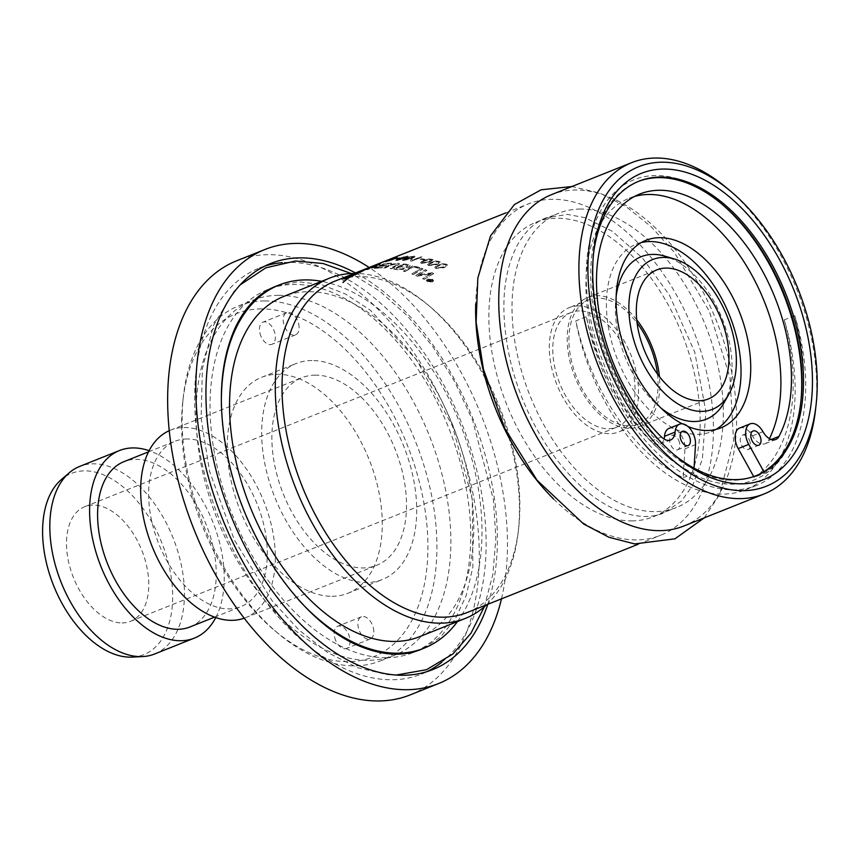 <?xml version="1.0" encoding="UTF-8"?>
<svg xmlns="http://www.w3.org/2000/svg" width="859" height="859" viewBox="0 0 859 859"><rect width="100%" height="100%" fill="white"/><g stroke="black" fill="none" stroke-linecap="round" stroke-linejoin="round"><path stroke-width="0.64" stroke-dasharray="4.29 3.22" d="M311.935 360.533A116.276 69.332 68.2 0 0 296.076 363.55A116.276 69.332 68.2 0 0 270.274 484.659A116.276 69.332 68.2 0 0 366.46 582.542A116.276 69.332 68.2 0 0 382.319 579.524A116.276 69.332 68.2 0 0 408.122 458.416A116.276 69.332 68.2 0 0 311.935 360.533M315.521 375.136A100.986 60.216 68.2 0 0 301.745 377.756A100.986 60.216 68.2 0 0 279.336 482.941A100.986 60.216 68.2 0 0 362.885 567.949A100.986 60.216 68.2 0 0 376.65 565.329A100.986 60.216 68.2 0 0 399.059 460.145A100.986 60.216 68.2 0 0 315.521 375.136M683.828 526.019A178.404 106.376 68.2 0 0 723.418 340.207A178.404 106.376 68.2 0 0 575.841 190.032A178.404 106.376 68.2 0 0 551.51 194.66M580.501 209.038A158.486 94.511 68.2 0 0 558.898 213.161A158.486 94.511 68.2 0 0 523.722 378.228A158.486 94.511 68.2 0 0 654.826 511.642A158.486 94.511 68.2 0 0 676.441 507.529A158.486 94.511 68.2 0 0 711.617 342.462A158.486 94.511 68.2 0 0 580.501 209.038M631.676 520.887A158.486 94.511 68.2 0 0 653.291 516.774A158.486 94.511 68.2 0 0 688.456 351.707A158.486 94.511 68.2 0 0 557.351 218.283A158.486 94.511 68.2 0 0 535.737 222.406A158.486 94.511 68.2 0 0 500.572 387.473A158.486 94.511 68.2 0 0 631.676 520.887M436.372 267.009L439.293 265.367L445.402 264.443L445.961 265.216L445.402 264.626C446.83 265.012 446.025 265.85 442.997 267.149L436.887 268.019L436.383 267.192L439.303 265.549L445.402 264.443C446.82 264.83 446.014 265.667 442.997 266.966L436.877 267.836L436.372 267.009L436.887 268.019L436.372 267.009M486.57 604.79A183.182 109.233 68.2 0 0 518.213 532.108A183.182 109.233 68.2 0 0 427.256 304.322A183.182 109.233 68.2 0 0 354.434 273.43A183.182 109.233 68.2 0 0 354.252 273.43M467.113 612.564A178.404 106.376 68.2 0 0 518.632 528.5A178.404 106.376 68.2 0 0 430.037 306.652A178.404 106.376 68.2 0 0 359.116 276.577A178.404 106.376 68.2 0 0 334.795 281.204M419.6 636.68A183.182 109.233 68.2 0 0 460.252 445.896A183.182 109.233 68.2 0 0 308.714 291.695A183.182 109.233 68.2 0 0 283.738 296.441M221.407 406.339A195.519 116.588 68.2 0 0 298.771 600.011M457.46 621.562A195.519 116.588 68.2 0 0 459.941 423.326A195.519 116.588 68.2 0 0 321.599 281.322M386.239 657.726A195.519 116.588 68.2 0 0 412.9 652.647A195.519 116.588 68.2 0 0 456.29 448.999A195.519 116.588 68.2 0 0 294.54 284.415A195.519 116.588 68.2 0 0 267.879 289.483A195.519 116.588 68.2 0 0 224.489 493.13A195.519 116.588 68.2 0 0 386.239 657.726M487.805 604.296A218.615 130.364 68.2 0 0 355.486 272.937M265.044 266.011A218.615 130.364 68.2 0 0 259.311 268.04A218.615 130.364 68.2 0 0 210.799 495.74A218.615 130.364 68.2 0 0 391.65 679.77A218.615 130.364 68.2 0 0 421.458 674.1A218.615 130.364 68.2 0 0 427.009 671.62M441.827 662.16A218.615 130.364 68.2 0 0 463.463 427.868A218.615 130.364 68.2 0 0 289.129 262.36A218.615 130.364 68.2 0 0 282.3 262.661M501.473 598.841A233.755 139.383 68.2 0 0 369.155 267.482M410.151 694.91A233.755 139.383 68.2 0 0 462.024 451.447A233.755 139.383 68.2 0 0 268.652 254.672A233.755 139.383 68.2 0 0 236.783 260.739M278.649 295.346A191.138 113.979 68.2 0 0 252.578 300.317A191.138 113.979 68.2 0 0 210.165 499.39A191.138 113.979 68.2 0 0 368.286 660.303A191.138 113.979 68.2 0 0 394.345 655.331A191.138 113.979 68.2 0 0 436.769 456.258A191.138 113.979 68.2 0 0 278.649 295.346M332.025 596.296A116.276 69.332 68.2 0 0 347.884 593.279A116.276 69.332 68.2 0 0 373.686 472.171A116.276 69.332 68.2 0 0 277.5 374.288A116.276 69.332 68.2 0 0 261.641 377.305A116.276 69.332 68.2 0 0 235.838 498.413A116.276 69.332 68.2 0 0 332.025 596.296M715.869 429.457A100.986 60.216 -111.8 0 1 711.166 431.744A100.986 60.216 -111.8 0 1 697.401 434.364A100.986 60.216 -111.8 0 1 613.863 349.355A100.986 60.216 -111.8 0 1 636.272 244.171A100.986 60.216 -111.8 0 1 641.254 242.592M682.132 423.788A100.986 60.216 68.2 0 0 687.952 426.504M616.171 296.366A87.532 52.195 68.2 0 0 660.657 407.757M723.826 403.086A87.532 52.195 68.2 0 0 722.194 318.603A87.532 52.195 68.2 0 0 665.188 256.229M750.143 442.299A7.688 4.585 68.2 0 0 742.498 435.18A7.688 4.585 68.2 0 0 741.092 444.017A7.688 4.585 68.2 0 0 748.2 449.461A7.688 4.585 68.2 0 0 750.143 442.299M800.749 402.635A161.675 96.401 -111.8 0 1 800.609 403.837A161.675 96.401 -111.8 0 1 786.404 450.395A167.194 99.698 68.2 0 0 794.8 315.65A167.645 99.966 -111.8 0 1 756.135 485.571A167.645 99.966 -111.8 0 1 586.396 316.681A167.194 99.698 68.2 0 0 660.882 451.007A161.675 96.401 -111.8 0 1 586.246 279.486A161.675 96.401 -111.8 0 1 656.051 175.537A161.675 96.401 -111.8 0 1 720.325 202.799A161.675 96.401 -111.8 0 1 721.259 203.583M794.8 315.65L784.246 319.87A167.645 99.966 -111.8 0 1 745.58 489.78A167.645 99.966 -111.8 0 1 575.831 320.89L586.396 316.681M815.502 409.947A178.404 106.376 68.2 0 0 726.918 188.11M673.821 454.432A158.486 94.511 -111.8 0 1 671.985 452.908A158.486 94.511 -111.8 0 1 593.279 255.821A158.486 94.511 -111.8 0 1 593.569 253.459M264.69 300.918A191.138 113.979 -111.8 0 1 422.811 461.831A191.138 113.979 -111.8 0 1 380.397 660.904A191.138 113.979 -111.8 0 1 354.337 665.865A191.138 113.979 -111.8 0 1 278.337 633.641A191.138 113.979 -111.8 0 1 183.429 395.945A191.138 113.979 -111.8 0 1 238.63 305.879A191.138 113.979 -111.8 0 1 264.69 300.918M261.437 308.896A184.771 110.177 68.2 0 0 182.881 400.756A184.771 110.177 68.2 0 0 274.633 630.527A184.771 110.177 68.2 0 0 427.718 537.444A184.771 110.177 68.2 0 0 261.437 308.896M259.955 333.271A11.951 7.119 68.2 0 0 271.841 344.33A11.951 7.119 68.2 0 0 274.869 333.195A11.951 7.119 68.2 0 0 262.983 322.136A11.951 7.119 68.2 0 0 259.955 333.271M334.656 637.389A11.951 7.119 68.2 0 0 346.542 648.448A11.951 7.119 68.2 0 0 349.57 637.314A11.951 7.119 68.2 0 0 337.684 626.265A11.951 7.119 68.2 0 0 334.656 637.389M784.246 319.87A167.194 99.698 -111.8 0 1 754.105 477.357L764.66 473.137A167.194 99.698 -111.8 0 0 786.404 450.395A161.675 96.401 -111.8 0 1 660.882 451.007A167.194 99.698 -111.8 0 0 693.728 473.492L694.061 468.166M638.312 181.453A158.486 94.511 68.2 0 0 637.561 181.743A158.486 94.511 68.2 0 0 602.395 346.811A158.486 94.511 68.2 0 0 733.5 480.224A158.486 94.511 68.2 0 0 755.115 476.111A158.486 94.511 68.2 0 0 755.856 475.811M373.311 627.832A11.951 7.119 -111.8 0 1 370.293 638.967A11.951 7.119 -111.8 0 1 358.407 627.908A11.951 7.119 -111.8 0 1 361.435 616.773A11.951 7.119 -111.8 0 1 373.311 627.832M298.621 323.714A11.951 7.119 -111.8 0 1 295.593 334.838A11.951 7.119 -111.8 0 1 283.706 323.779A11.951 7.119 -111.8 0 1 286.734 312.655A11.951 7.119 -111.8 0 1 298.621 323.714M579.449 310.904A61.719 36.808 68.2 0 0 571.031 312.504A61.719 36.808 68.2 0 0 557.33 376.79A61.719 36.808 68.2 0 0 608.387 428.748A61.719 36.808 68.2 0 0 616.805 427.148A61.719 36.808 68.2 0 0 630.506 362.863A61.719 36.808 68.2 0 0 579.449 310.904M122.107 622.936A61.719 36.808 68.2 0 0 130.525 621.325A61.719 36.808 68.2 0 0 144.226 557.04A61.719 36.808 68.2 0 0 93.169 505.081A61.719 36.808 68.2 0 0 84.751 506.692A61.719 36.808 68.2 0 0 71.05 570.977A61.719 36.808 68.2 0 0 122.107 622.936M244.16 618.201A100.986 60.216 68.2 0 0 245.427 617.728A100.986 60.216 68.2 0 0 267.847 512.544A100.986 60.216 68.2 0 0 184.298 427.535A100.986 60.216 68.2 0 0 170.533 430.155A100.986 60.216 68.2 0 0 169.277 430.681M187.112 438.97A89.003 53.075 68.2 0 0 174.978 441.29A89.003 53.075 68.2 0 0 155.221 533.987A89.003 53.075 68.2 0 0 228.848 608.902A89.003 53.075 68.2 0 0 240.982 606.594A89.003 53.075 68.2 0 0 260.739 513.897A89.003 53.075 68.2 0 0 187.112 438.97M189.925 626.984A89.003 53.075 68.2 0 0 209.671 534.287A89.003 53.075 68.2 0 0 136.055 459.361A89.003 53.075 68.2 0 0 123.911 461.68M215.77 617.578A100.986 60.216 68.2 0 0 212.839 521.993A100.986 60.216 68.2 0 0 149.133 450.696M154.588 654A100.986 60.216 68.2 0 0 176.997 548.815A100.986 60.216 68.2 0 0 93.459 463.806A100.986 60.216 68.2 0 0 79.683 466.426M132.34 657.103A97.572 58.187 68.2 0 0 168.16 562.301A97.572 58.187 68.2 0 0 84.762 470.861A97.572 58.187 68.2 0 0 61.419 479.505M636.734 319.806A69.493 41.436 68.2 0 0 597.22 295.668A69.493 41.436 68.2 0 0 587.739 297.472A69.493 41.436 68.2 0 0 572.319 369.842A69.493 41.436 68.2 0 0 629.808 428.34A69.493 41.436 68.2 0 0 639.279 426.536A69.493 41.436 68.2 0 0 659.411 376.596M578.236 305.965A66.895 39.89 68.2 0 0 569.109 307.694A66.895 39.89 68.2 0 0 554.259 377.38A66.895 39.89 68.2 0 0 609.6 433.688A66.895 39.89 68.2 0 0 618.727 431.959A66.895 39.89 68.2 0 0 633.577 362.273A66.895 39.89 68.2 0 0 578.236 305.965M657.479 374.052A66.895 39.89 -111.8 0 1 638.323 424.131A66.895 39.89 -111.8 0 1 629.196 425.871A66.895 39.89 -111.8 0 1 573.855 369.553A66.895 39.89 -111.8 0 1 588.705 299.877A66.895 39.89 -111.8 0 1 597.821 298.137A66.895 39.89 -111.8 0 1 637.088 322.973M754.105 477.357L753.687 476.595M739.642 428.04A15.376 9.17 -111.8 0 1 752.409 435.878A15.376 9.17 68.2 0 0 765.165 443.716A15.376 9.17 68.2 0 0 768.397 440.635A146.255 87.21 68.2 0 0 769.417 438.648M634.565 196.443A146.255 87.21 68.2 0 0 629.175 198.268A146.255 87.21 68.2 0 0 586.697 302.089A146.255 87.21 68.2 0 0 650.897 441.215A15.376 9.17 68.2 0 0 660.023 444.232A15.376 9.17 68.2 0 0 664.071 439.046M669.021 428.394A15.376 9.17 -111.8 0 1 679.909 433.387A15.376 9.17 -111.8 0 1 684.934 448.86L683.173 477.711A167.194 99.698 -111.8 0 1 575.831 320.89M679.523 442.643A7.688 4.585 68.2 0 0 671.878 435.534A7.688 4.585 68.2 0 0 670.471 444.371A7.688 4.585 68.2 0 0 677.579 449.805A7.688 4.585 68.2 0 0 679.523 442.643M764.66 473.137L763.866 471.709M683.173 477.711L693.728 473.492M553.647 499.058A178.404 106.376 68.2 0 0 636.347 539.903A178.404 106.376 68.2 0 0 660.668 535.264A178.404 106.376 68.2 0 0 700.257 349.463A178.404 106.376 68.2 0 0 552.681 199.277A178.404 106.376 68.2 0 0 528.349 203.916A178.404 106.376 68.2 0 0 475.703 303.893M429.189 264.293L432.109 262.693L438.208 261.63L438.766 262.296L438.219 261.812C439.636 262.092 438.831 262.886 435.803 264.175L429.704 265.206L429.21 264.475L432.131 262.875L438.208 261.63C439.625 261.909 438.82 262.704 435.792 263.992L429.693 265.012L429.189 264.293L429.704 265.206L429.189 264.293M422.059 262.188L424.99 260.642L431.089 259.601C432.496 259.794 431.68 260.524 428.662 261.802L422.574 262.994L422.08 262.371L425.012 260.825L431.068 259.407C432.474 259.601 431.669 260.341 428.641 261.619L422.542 262.8L422.059 262.188L422.574 262.994L422.059 262.188M403.955 259.611L412.964 256.744C414.328 256.68 413.49 257.27 410.462 258.538L403.998 259.794L412.921 256.551C414.285 256.487 413.447 257.088 410.419 258.344L403.955 259.611L404.439 260.137L403.955 259.611M397.234 259.74L406.21 256.766C407.553 256.605 406.704 257.152 403.676 258.398L397.287 259.933L406.167 256.573C407.499 256.411 406.661 256.959 403.623 258.205L397.234 259.74M367.126 269.082A4259.695 2815.705 74.5 0 1 374.803 265.785A178.404 106.376 -111.8 0 1 376.274 265.42L378.1 265.367L375.072 266.827L368.779 268.717A178.404 106.376 68.2 0 0 367.126 269.082L367.19 269.264A4264.055 2819.302 74.5 0 1 374.868 265.968A178.2 106.258 -111.8 0 1 376.339 265.614L378.164 265.549L375.125 267.02L368.844 268.91A178.2 106.258 68.2 0 0 367.19 269.264M396.257 268.566L399.295 266.956A178.404 106.376 -111.8 0 1 401.507 267.364L403.225 268.094L402.28 268.846L398.565 269.007A178.404 106.376 68.2 0 0 396.257 268.566L399.328 267.149A178.2 106.258 -111.8 0 1 401.54 267.546L403.172 268.126L402.882 268.76L398.597 269.189A178.2 106.258 68.2 0 0 396.289 268.749M400.401 266.376L403.773 264.626A178.404 106.376 -111.8 0 1 406.2 265.044L408.111 265.721L407.467 265.517L407.155 266.87L403.182 267.063A178.2 106.258 68.2 0 0 400.434 266.569L403.805 264.808A178.2 106.258 -111.8 0 1 406.232 265.227L407.445 265.324L407.134 266.687L403.15 266.881A178.404 106.376 68.2 0 0 400.401 266.376L400.434 266.569M428.33 280.464L429.199 280.12A178.404 106.376 -111.8 0 1 429.704 280.399L429.897 280.925L428.802 280.732A178.404 106.376 68.2 0 0 428.33 280.464L429.189 280.292A178.2 106.258 -111.8 0 1 429.693 280.571L429.887 281.097L428.791 280.904A178.2 106.258 68.2 0 0 428.319 280.646M429.704 280.399L429.887 281.097L429.704 280.399M386.84 261.254L396.171 257.883L386.84 261.254M431.97 281.548L427.739 281.301L426.977 280.324L427.975 279.325L432.206 279.529L432.968 280.528L431.959 281.72L427.739 281.484L426.966 280.506L427.975 279.497L432.195 279.701L432.968 280.71L431.959 281.72M430.821 279.476A178.404 106.376 68.2 0 0 430.402 279.25L427.524 280.399A178.404 106.376 -111.8 0 1 428.405 280.882L432.56 280.453A178.404 106.376 68.2 0 0 432.056 280.163L429.833 280.098A178.404 106.376 68.2 0 0 429.597 279.959L427.524 280.399M427.514 280.571L430.284 281.365L430.735 280.506M443.265 263.573L437.263 265.248L434.761 267.31L435.846 268.266L445.016 267.149L447.485 264.862L443.265 263.573L438.133 265.066L434.772 267.45L435.846 268.448L444.167 267.686L447.528 265.259L446.455 264.207L443.276 263.756M436.093 260.921L430.091 262.671L427.578 264.615L428.652 265.442L437.811 264.078L440.248 261.845L436.093 260.921L430.971 262.5L427.599 264.797L428.662 265.624L436.973 264.615L440.334 262.263L439.271 261.394L436.104 261.104M428.963 258.892L422.424 260.964L420.502 262.704L421.511 263.23L430.842 261.523L433.097 259.515L428.963 258.892L423.863 260.545L420.481 262.747L421.533 263.412L429.822 262.145L433.183 259.89L428.995 259.074M411.472 261.136L421.898 256.97A178.404 106.376 68.2 0 0 420.803 256.82L412.674 260.062L412.019 259.193L410.785 259.686L410.763 261.039A178.404 106.376 -111.8 0 1 411.472 261.136L421.941 257.163L420.803 256.82M420.835 257.013L412.707 260.256L412.019 259.193L410.785 259.686L410.795 261.222L411.504 261.329M410.903 256.497L405.813 258.183C402.259 259.579 401.443 260.309 403.354 260.363L411.536 258.419C415.058 257.002 415.874 256.24 413.963 256.132L405.856 258.376C402.313 259.772 401.497 260.502 403.397 260.556L411.579 258.613C415.101 257.195 415.906 256.433 414.006 256.326L410.946 256.691M402.377 260.094L403.397 260.556L402.377 260.094M414.951 256.444L413.963 256.132L414.951 256.444M404.192 256.712L399.124 258.473C395.58 259.869 394.732 260.513 396.6 260.395L404.718 258.183C408.24 256.766 409.077 256.089 407.209 256.154L399.177 258.656C395.634 260.062 394.786 260.696 396.654 260.578L404.772 258.376C408.293 256.959 409.12 256.283 407.263 256.347L404.245 256.895M395.655 260.266L396.654 260.578L395.655 260.266M408.154 256.315L407.209 256.154L408.154 256.315M387.731 260.148A178.404 106.376 -111.8 0 1 391.64 258.956L392.864 258.462A178.404 106.376 68.2 0 0 387.624 260.137L379.936 263.369L387.806 260.331A178.2 106.258 -111.8 0 1 391.704 259.139L392.864 258.462M392.928 258.645A178.2 106.258 68.2 0 0 387.699 260.32L380 263.552L387.806 260.331M383.318 262.038L384.284 261.447A178.404 106.376 68.2 0 0 383.726 261.662M426.783 270.274A178.404 106.376 68.2 0 0 425.409 269.715A4268.758 2387.354 -75.7 0 0 415.745 275.363A178.404 106.376 -111.8 0 1 417.249 276.007A1103.987 955.874 141.7 0 1 423.444 275.009L430.96 273.645L428.351 275.127A4310.151 2302.968 -72.1 0 0 422.671 278.552A178.404 106.376 -111.8 0 1 424.056 279.25A4329.135 2299.768 108.4 0 1 433.731 273.398A178.404 106.376 68.2 0 0 432.313 272.711A1192.034 1022.629 -39.4 0 0 422.875 274.279L418.312 275.138L420.889 273.72A4321.801 2407.466 104.8 0 1 426.783 270.274L425.42 269.898A4273.128 2390.49 -75.7 0 0 415.756 275.546L415.745 275.363M419.954 267.729A178.404 106.376 68.2 0 0 413.158 265.732A4268.758 2545.26 -82.1 0 0 403.462 271.057A178.404 106.376 -111.8 0 1 404.857 271.455A4264.806 2524.698 98.7 0 1 413.447 266.709A178.404 106.376 -111.8 0 1 418.859 268.352L419.976 267.911A178.2 106.258 68.2 0 0 413.179 265.925A4273.128 2548.567 -82.1 0 0 403.483 271.24L403.462 271.057M388.934 265.302A4297.921 2751.023 -93.4 0 0 383.597 267.911A178.404 106.376 -111.8 0 1 384.939 267.965A4284.638 2731.867 87.4 0 1 390.952 265.002L396.504 263.713L397.61 264.121L395.462 265.656A4257.021 2668.977 -89.5 0 0 390.104 268.395A178.404 106.376 -111.8 0 1 391.479 268.566A4258.986 2658.38 91.3 0 1 397.191 265.624L399.489 263.799L397.878 263.198L390.802 264.432L388.977 265.485A4302.323 2754.545 -93.4 0 0 383.64 268.105A178.2 106.258 -111.8 0 1 384.982 268.158L384.939 267.965M362.938 269.973L366.267 268.749L361.671 270.692A178.2 106.258 68.2 0 0 358.708 272.024M378.046 264.787A178.404 106.376 68.2 0 0 374.707 265.635A4268.758 2825.498 -106.4 0 0 364.764 269.866A178.404 106.376 -111.8 0 1 367.577 269.232L376.435 266.601C380.032 265.055 381.02 264.357 379.399 264.529L378.11 264.98A178.2 106.258 68.2 0 0 374.771 265.828A4273.128 2829.106 -106.4 0 0 364.828 270.048L364.764 269.866M364.828 270.048A178.2 106.258 -111.8 0 1 367.641 269.415L376.5 266.795C380.097 265.238 381.085 264.551 379.463 264.722L378.11 264.98M391.65 263.155A178.404 106.376 68.2 0 0 384.177 263.702A4268.758 2790.451 -99.8 0 0 374.32 268.212A178.404 106.376 -111.8 0 1 381.46 267.879L382.577 267.342A178.404 106.376 68.2 0 0 376.736 267.578L379.796 266.161A178.404 106.376 -111.8 0 1 385.508 265.861L386.625 265.324A178.404 106.376 68.2 0 0 380.924 265.635L384.349 264.067A178.404 106.376 -111.8 0 1 390.544 263.681L391.704 263.337A178.2 106.258 68.2 0 0 384.231 263.896A4273.128 2794.016 -99.8 0 0 374.374 268.405L374.32 268.212M408.605 264.701A178.404 106.376 68.2 0 0 403.505 263.853A4268.758 2647.846 -87.6 0 0 393.776 268.91A178.404 106.376 -111.8 0 1 397.073 269.511L403.494 269.189L404.417 267.6L408.551 267.02L410.13 265.592L408.637 264.894A178.2 106.258 68.2 0 0 403.537 264.035A4273.128 2651.261 -87.6 0 0 393.809 269.103L393.776 268.91M393.809 269.103A178.2 106.258 -111.8 0 1 397.105 269.705L403.515 269.382L404.449 267.783L404.847 268.266L404.417 267.6L408.573 267.213L410.151 265.785L408.637 264.894M422.939 268.77A178.404 106.376 68.2 0 0 421.533 268.266A4268.758 2440.537 -77.7 0 0 411.869 273.817A178.404 106.376 -111.8 0 1 413.276 274.354A4268.758 2421.553 103.1 0 1 422.939 268.77L422.95 268.964A178.2 106.258 68.2 0 0 421.544 268.448A4273.128 2443.737 -77.7 0 0 411.88 274L411.869 273.817M427.589 279.111L426.375 280.313L427.299 281.484L432.367 281.773L433.57 280.56L432.646 279.347L427.589 279.111L426.375 280.496L427.288 281.655L432.356 281.945L433.559 280.732L432.646 279.519L427.578 279.293M393.841 258.344L386.163 261.727L394.163 259.107C397.685 257.689 398.555 257.152 396.761 257.496L388.869 260.417C385.326 261.812 384.445 262.317 386.228 261.92L394.217 259.3C397.738 257.872 398.608 257.335 396.826 257.689L393.905 258.527M385.283 261.834L386.228 261.92L385.283 261.834M397.642 257.432L396.761 257.496L397.642 257.432M400.262 257.754A178.404 106.376 68.2 0 0 397.083 258.162L395.806 258.677A178.404 106.376 -111.8 0 1 398.984 258.269L400.315 257.947A178.2 106.258 68.2 0 0 397.137 258.344L395.806 258.677M424.915 259.354A178.404 106.376 68.2 0 0 421.49 258.666L420.201 259.171A178.404 106.376 -111.8 0 1 423.637 259.869L424.947 259.536A178.2 106.258 68.2 0 0 421.522 258.849L420.201 259.171M420.234 259.364A178.2 106.258 -111.8 0 1 423.659 260.052L423.637 259.869M423.659 260.052L424.947 259.536M395.859 258.86A178.2 106.258 -111.8 0 1 399.038 258.452L398.984 258.269M399.038 258.452L400.315 257.947M376.79 265.324A178.2 106.258 -111.8 0 1 379.678 263.767L380.827 263.09M380.902 263.273A178.2 106.258 68.2 0 0 376.092 265.979L376.006 265.796M376.092 265.979L375.222 266.086M375.308 266.269L369.789 268.062M369.112 268.083L369.864 268.244L368.747 268.663M368.833 268.846C366.997 269.522 366.782 269.468 368.167 268.663L373.644 266.183M430.284 281.365L430.359 280.625L430.284 281.365M430.724 280.689L432.56 280.453M432.045 280.335L430.273 280.238M430.262 280.421L429.597 279.959M429.586 280.141L430.81 279.647M411.88 274A178.2 106.258 -111.8 0 1 413.286 274.536L413.276 274.354M413.286 274.536A4273.128 2424.732 103.1 0 1 422.95 268.964M374.374 268.405A178.2 106.258 -111.8 0 1 381.503 268.062L381.46 267.879M381.503 268.062L382.577 267.342M382.62 267.525A178.2 106.258 68.2 0 0 376.79 267.772L376.736 267.578M376.79 267.772L379.796 266.161M379.85 266.344A178.2 106.258 -111.8 0 1 385.562 266.054L385.508 265.861M385.562 266.054L386.625 265.324M386.668 265.517A178.2 106.258 68.2 0 0 380.977 265.828L380.924 265.635M380.977 265.828L384.349 264.067M384.402 264.25A178.2 106.258 -111.8 0 1 390.587 263.874L390.544 263.681M390.587 263.874L391.704 263.337M351.707 276.029A178.2 106.258 -111.8 0 1 356.893 272.969L362.53 270.972M362.584 270.81L360.329 272.228M355.937 274.386A178.2 106.258 68.2 0 0 354.907 275.073L362.004 271.519A178.2 106.258 -111.8 0 1 363.776 270.478L364.141 270.027M358.965 271.949L358.718 272.045A178.2 106.258 -111.8 0 1 361.854 270.628L366.342 268.942L360.866 270.8M358.525 272.12A178.2 106.258 68.2 0 0 358.45 272.153L356.614 272.894M356.549 272.915L346.263 277.468A178.2 106.258 68.2 0 0 345.554 277.876M344.502 278.509C342.945 279.615 344.684 279.207 349.72 277.296A178.2 106.258 68.2 0 0 343.02 282.622L343.213 282.579A178.2 106.258 -111.8 0 1 349.978 277.189L355.078 274.805L353.274 275.191M351.675 275.975A178.2 106.258 -111.8 0 1 356.625 273.076L345.586 277.682M384.982 268.158A4289.03 2735.367 87.4 0 1 390.995 265.195L390.952 265.002M390.995 265.195L396.547 263.906L397.653 264.314L395.505 265.85A4261.381 2672.413 -89.5 0 0 390.136 268.588L390.104 268.395M390.136 268.588A178.2 106.258 -111.8 0 1 391.511 268.76L391.479 268.566M391.511 268.76A4263.346 2661.805 91.3 0 1 397.223 265.818L399.521 263.981L397.921 263.38L388.977 265.485M403.483 271.24A178.2 106.258 -111.8 0 1 404.879 271.648L404.857 271.455M404.879 271.648A4269.166 2527.983 98.7 0 1 413.469 266.891L413.447 266.709M413.469 266.891A178.2 106.258 -111.8 0 1 418.87 268.534L418.859 268.352M418.87 268.534L419.976 267.911M415.756 275.546A178.2 106.258 -111.8 0 1 417.259 276.19L417.249 276.007M417.259 276.19A1104.824 956.475 141.7 0 1 423.455 275.191L428.147 274.225M428.147 274.408L430.96 273.645M430.96 273.828L428.351 275.309A4314.574 2306.028 -72.1 0 0 422.671 278.724L422.671 278.552M422.671 278.724L424.056 279.25M424.056 279.422A4333.569 2302.818 108.4 0 1 433.731 273.581L433.731 273.398M433.731 273.581A178.2 106.258 68.2 0 0 432.313 272.894L432.313 272.711M432.313 272.894A1192.968 1023.294 -39.4 0 0 422.886 274.45L418.312 275.138M418.312 275.32L420.899 273.903A4326.225 2410.633 104.8 0 1 426.794 270.456M383.554 261.941L382.384 262.414A178.2 106.258 68.2 0 0 379.098 263.928L374.642 265.517L382.298 262.253M378.83 263.96A178.2 106.258 -111.8 0 1 381.203 262.897L376.51 264.776A548.751 175.419 67 0 1 378.83 263.96L378.776 263.842M381.031 263.133L381.568 262.811L381.031 263.133M412.707 260.256L412.052 259.375L412.707 260.256M410.817 259.869L410.795 261.222L410.817 259.869M752.409 435.878L762.964 431.669M768.397 440.635L771.253 439.497M684.934 448.86L695.5 444.651M650.897 441.215L661.462 436.995M277.736 285.553L298.363 281.763L321.223 284.522L345.565 294.046L370.336 310.206L416.712 359.964L452.553 426.279L472.246 499.047L472.901 567.058L466.072 595.835L454.991 619.511L440.313 637.249L422.746 648.717M240.337 284.758L234.002 291.351L213.483 325.4L202.402 368.618L201.113 418.226L209.521 471.076L234.378 540.053L272.163 600.795L298.889 629.926L327.687 652.55L357.537 667.711L387.409 674.659L396.182 675.045M484.293 606.83L492.851 574.478L495.879 538.368L493.399 499.68L472.6 420.223L454.647 381.6L432.603 346.317L407.306 315.736L379.657 291.061L351.202 273.516M653.291 516.774L676.441 507.529M535.737 222.406L558.898 213.161M430.037 306.652L427.256 304.322M518.632 528.5L518.213 532.108M412.9 652.647L418.634 650.36M267.879 289.483L273.613 287.196M421.458 674.1L432.743 669.591M259.311 268.04L270.596 263.53M347.884 593.279L382.319 579.524M261.641 377.305L296.076 363.55M711.166 431.744L720.862 427.879M636.272 244.171L645.957 240.305M756.135 485.571L745.58 489.78M671.985 452.908L675.689 456.022M593.279 255.821L593.827 251.011M380.397 660.904L394.345 655.331M238.63 305.879L252.578 300.317M274.633 630.527L278.337 633.641M182.881 400.756L183.429 395.945M639.053 181.152L637.561 181.743M756.596 475.521L755.115 476.111M722.183 204.356L720.325 202.799M800.889 401.432L800.609 403.837M361.435 616.773L337.684 626.265M370.293 638.967L346.542 648.448M286.734 312.655L262.983 322.136M295.593 334.838L271.841 344.33M130.525 621.325L616.805 427.148M84.751 506.692L571.031 312.504M214.557 617.149L240.982 606.594M148.553 451.834L174.978 441.29M245.427 617.728L376.65 565.329M170.533 430.155L301.745 377.756M639.279 426.536L708.396 398.941M587.739 297.472L656.856 269.876M588.705 299.877L569.109 307.694M638.323 424.131L618.727 431.959M765.165 443.716L775.72 439.497M660.023 444.232L670.578 440.012M629.175 198.268L639.73 194.048M677.579 449.805L688.134 445.596M671.878 435.534L682.433 431.315M748.2 449.461L758.755 445.241M742.498 435.18L753.053 430.971M638.119 544.273L660.668 535.264M505.801 212.914L528.349 203.916M546.066 217.853C534.588 222.309 524.999 231.458 517.301 245.277C501.946 274.859 499.766 313.954 510.751 362.584C518.75 394.56 531.785 423.798 549.857 450.288C573.254 483.263 598.014 504.136 624.16 512.887C639.268 517.612 652.518 517.633 663.91 512.963L681.595 500.904L692.676 485.55L702.415 458.899L705.873 411.504L694.77 352.222L669.429 295.099L642.672 258.258L612.521 231.404L585.119 217.692L567.402 214.417L546.066 217.853M704.187 517.891L719.606 494.634L733.554 440.935L729.989 377.541L709.266 311.162L674.251 252.256L651.219 226.722L626.222 206.74L600.065 193.146L571.869 186.532"/><path stroke-width="1.29" d="M730.622 191.224L726.918 188.11A178.404 106.376 68.2 0 0 655.997 158.024A178.404 106.376 68.2 0 0 631.666 162.652L551.51 194.66A178.404 106.376 68.2 0 0 511.921 380.473A178.404 106.376 68.2 0 0 659.497 530.647A178.404 106.376 68.2 0 0 683.828 526.019L763.984 494.011A178.404 106.376 68.2 0 0 815.502 409.947L816.05 405.137A172.025 102.575 -111.8 0 1 705.346 481.695A172.025 102.575 -111.8 0 1 590.026 299.555A172.025 102.575 -111.8 0 1 662.235 162.211A172.025 102.575 -111.8 0 1 730.622 191.224A172.025 102.575 -111.8 0 1 816.05 405.137M354.252 273.43A183.182 109.233 68.2 0 0 329.459 278.187A183.182 109.233 68.2 0 0 288.807 468.982A183.182 109.233 68.2 0 0 440.345 623.172A183.182 109.233 68.2 0 0 465.32 618.426A183.182 109.233 68.2 0 0 486.57 604.79M383.726 261.662A178.404 106.376 68.2 0 0 383.49 261.759A178.404 106.376 68.2 0 0 383.243 261.855L385.723 260.868A178.404 106.376 68.2 0 0 384.789 261.254L382.298 262.253A178.404 106.376 68.2 0 0 379.023 263.745L374.567 265.334A178.404 106.376 -111.8 0 1 375.34 265.012L382.072 262.328A178.404 106.376 -111.8 0 1 382.309 262.231L361.779 270.445A178.404 106.376 68.2 0 0 358.643 271.863L363.69 270.295A178.404 106.376 68.2 0 0 361.918 271.347L354.821 274.901A178.404 106.376 -111.8 0 1 356.549 273.753L362.509 270.929L356.807 272.786A178.404 106.376 68.2 0 0 351.61 275.846L352.362 275.546A178.404 106.376 -111.8 0 1 353.189 275.02L354.992 274.622L349.838 277.274A178.404 106.376 -111.8 0 1 350.644 276.705L349.892 277.006A178.404 106.376 68.2 0 0 343.117 282.407L342.924 282.45A178.404 106.376 -111.8 0 1 349.624 277.113C344.588 279.025 342.859 279.433 344.416 278.337A178.404 106.376 -111.8 0 1 346.188 277.296L358.375 271.97A178.404 106.376 -111.8 0 1 361.596 270.51L334.795 281.204A178.404 106.376 68.2 0 0 295.206 467.017A178.404 106.376 68.2 0 0 442.782 617.191A178.404 106.376 68.2 0 0 467.113 612.564L638.119 544.273M329.459 278.187L283.738 296.441A183.182 109.233 68.2 0 0 243.086 487.236A183.182 109.233 68.2 0 0 394.625 641.437A183.182 109.233 68.2 0 0 419.6 636.68L465.32 618.426M321.599 281.322A195.519 116.588 68.2 0 0 305.825 279.905A195.519 116.588 68.2 0 0 279.164 284.984A195.519 116.588 68.2 0 0 221.407 406.339M298.771 600.011A195.519 116.588 68.2 0 0 397.513 653.216A195.519 116.588 68.2 0 0 424.174 648.137A195.519 116.588 68.2 0 0 457.46 621.562M355.486 272.937A218.615 130.364 68.2 0 0 300.403 257.861A218.615 130.364 68.2 0 0 270.596 263.53A218.615 130.364 68.2 0 0 222.084 491.23A218.615 130.364 68.2 0 0 402.935 675.271A218.615 130.364 68.2 0 0 432.743 669.591A218.615 130.364 68.2 0 0 487.805 604.296M427.009 671.62A218.615 130.364 68.2 0 0 441.827 662.16M282.3 262.661A218.615 130.364 68.2 0 0 265.044 266.011M369.155 267.482A233.755 139.383 68.2 0 0 296.86 243.408A233.755 139.383 68.2 0 0 264.98 249.475A233.755 139.383 68.2 0 0 213.107 492.937A233.755 139.383 68.2 0 0 406.479 689.713A233.755 139.383 68.2 0 0 438.358 683.646A233.755 139.383 68.2 0 0 501.473 598.841M264.98 249.475L236.783 260.739A233.755 139.383 68.2 0 0 184.91 504.201A233.755 139.383 68.2 0 0 378.271 700.976A233.755 139.383 68.2 0 0 410.151 694.91L438.358 683.646M641.254 242.592A100.986 60.216 -111.8 0 1 650.038 241.551A100.986 60.216 -111.8 0 1 732.19 322.426A100.986 60.216 -111.8 0 1 715.869 429.457M687.952 426.504A100.986 60.216 68.2 0 0 707.086 430.499A100.986 60.216 68.2 0 0 720.862 427.879A100.986 60.216 68.2 0 0 743.271 322.694A100.986 60.216 68.2 0 0 659.733 237.685A100.986 60.216 68.2 0 0 645.957 240.305A100.986 60.216 68.2 0 0 618.824 327.279A100.986 60.216 68.2 0 0 682.132 423.788M674.766 259.117A80.628 48.083 68.2 0 0 663.717 257.432A80.628 48.083 68.2 0 0 632.321 334.656A80.628 48.083 68.2 0 0 701.535 411.375A80.628 48.083 68.2 0 0 728.786 394.399A80.628 48.083 68.2 0 0 727.272 316.574A80.628 48.083 68.2 0 0 674.766 259.117L665.188 256.229A87.532 52.195 68.2 0 0 653.194 254.404A87.532 52.195 68.2 0 0 616.171 296.366M660.657 407.757A87.532 52.195 68.2 0 0 694.244 421.522A87.532 52.195 68.2 0 0 723.826 403.086L728.786 394.399M631.666 162.652A178.404 106.376 68.2 0 0 592.076 348.464A178.404 106.376 68.2 0 0 739.653 498.639A178.404 106.376 68.2 0 0 763.984 494.011M663.921 169.051A164.864 98.302 68.2 0 0 593.827 251.011A164.864 98.302 68.2 0 0 675.689 456.022A164.864 98.302 68.2 0 0 812.281 372.967A164.864 98.302 68.2 0 0 663.921 169.051M593.569 253.459A158.486 94.511 -111.8 0 1 639.053 181.152A158.486 94.511 -111.8 0 1 660.657 177.029A158.486 94.511 -111.8 0 1 791.773 310.453A158.486 94.511 -111.8 0 1 756.596 475.521A158.486 94.511 -111.8 0 1 734.993 479.633A158.486 94.511 -111.8 0 1 673.821 454.432M755.856 475.811A158.486 94.511 68.2 0 0 800.889 401.432A158.486 94.511 68.2 0 0 722.183 204.356A158.486 94.511 68.2 0 0 659.175 177.63A158.486 94.511 68.2 0 0 638.312 181.453M721.259 203.583A161.675 96.401 -111.8 0 1 800.749 402.635M169.277 430.681A100.986 60.216 68.2 0 0 148.467 536.413A100.986 60.216 68.2 0 0 231.662 620.348A100.986 60.216 68.2 0 0 244.16 618.201M148.553 451.834L123.911 461.68A89.003 53.075 68.2 0 0 104.164 554.377A89.003 53.075 68.2 0 0 177.792 629.293A89.003 53.075 68.2 0 0 189.925 626.984L214.557 617.149M149.133 450.696A100.986 60.216 68.2 0 0 133.242 447.926A100.986 60.216 68.2 0 0 119.465 450.546A100.986 60.216 68.2 0 0 97.056 555.73A100.986 60.216 68.2 0 0 180.594 640.739A100.986 60.216 68.2 0 0 194.37 638.119A100.986 60.216 68.2 0 0 215.77 617.578M119.465 450.546L79.683 466.426A100.986 60.216 68.2 0 0 69.311 472.751A100.986 60.216 68.2 0 0 60.656 581.124A100.986 60.216 68.2 0 0 140.822 656.62A100.986 60.216 68.2 0 0 142.712 656.566A100.986 60.216 68.2 0 0 154.588 654L194.37 638.119M69.311 472.751L61.419 479.505A97.572 58.187 68.2 0 0 53.065 584.217A97.572 58.187 68.2 0 0 130.514 657.156A97.572 58.187 68.2 0 0 132.34 657.103L142.712 656.566M666.326 268.072A69.493 41.436 68.2 0 0 656.856 269.876A69.493 41.436 68.2 0 0 641.437 342.247A69.493 41.436 68.2 0 0 698.915 400.745A69.493 41.436 68.2 0 0 708.396 398.941A69.493 41.436 68.2 0 0 723.815 326.56A69.493 41.436 68.2 0 0 666.326 268.072M659.411 376.596A69.493 41.436 68.2 0 0 636.734 319.806M637.088 322.973A66.895 39.89 -111.8 0 1 657.479 374.052M753.687 476.595L738.192 448.602A15.376 9.17 -111.8 0 1 739.642 428.04L750.197 423.831A15.376 9.17 -111.8 0 1 762.964 431.669A15.376 9.17 68.2 0 0 775.72 439.497A15.376 9.17 68.2 0 0 778.952 436.426A146.255 87.21 68.2 0 0 760.14 266.859A146.255 87.21 68.2 0 0 639.73 194.048A146.255 87.21 68.2 0 0 597.252 297.869A146.255 87.21 68.2 0 0 661.462 436.995A15.376 9.17 68.2 0 0 670.578 440.012A15.376 9.17 68.2 0 0 675.077 432.098A15.376 9.17 -111.8 0 1 679.576 424.174A15.376 9.17 -111.8 0 1 690.464 429.178A15.376 9.17 -111.8 0 1 695.5 444.651L694.061 468.166M769.417 438.648A146.255 87.21 68.2 0 0 751.12 273.796A146.255 87.21 68.2 0 0 634.565 196.443M664.071 439.046A15.376 9.17 68.2 0 0 664.522 436.308A15.376 9.17 -111.8 0 1 669.021 428.394L679.576 424.174M763.866 471.709L748.747 444.382A15.376 9.17 -111.8 0 1 750.197 423.831M690.078 438.434A7.688 4.585 -111.8 0 1 688.134 445.596A7.688 4.585 -111.8 0 1 681.026 440.152A7.688 4.585 -111.8 0 1 682.433 431.315A7.688 4.585 -111.8 0 1 690.078 438.434M760.698 438.079A7.688 4.585 -111.8 0 1 758.755 445.241A7.688 4.585 -111.8 0 1 751.646 439.808A7.688 4.585 -111.8 0 1 753.053 430.971A7.688 4.585 -111.8 0 1 760.698 438.079M475.703 303.893A178.404 106.376 68.2 0 0 553.647 499.058M378.744 263.777A178.404 106.376 -111.8 0 1 381.128 262.714L376.435 264.593A548.536 175.075 67 0 1 378.744 263.777L378.776 263.842M345.586 277.682L351.352 275.954A178.404 106.376 -111.8 0 1 356.539 272.894L345.586 277.682L351.438 276.136A178.2 106.258 -111.8 0 1 351.675 275.975M382.309 262.231A178.404 106.376 -111.8 0 1 383.114 261.92L383.243 261.855M343.772 278.896L344.416 278.337L343.901 278.95M361.832 270.413L362.938 269.973M364.377 269.812L363.69 270.295M376.006 265.549A178.404 106.376 -111.8 0 1 379.592 263.584L380.827 263.09A178.404 106.376 68.2 0 0 376.006 265.796L372.291 266.612L368.747 268.663C366.922 269.35 366.696 269.286 368.082 268.491L373.268 266.118L376.092 265.732A178.2 106.258 -111.8 0 1 376.79 265.324M369.112 268.083L369.789 268.062M368.747 268.663C366.922 269.35 366.696 269.286 368.082 268.491L368.844 268.609M368.833 268.846C366.997 269.522 366.782 269.468 368.167 268.663M373.343 266.301L376.092 265.732M360.329 272.228L356.549 273.753M356.635 273.935A178.2 106.258 68.2 0 0 355.937 274.386M363.776 270.478L358.643 271.863M345.554 277.876A178.2 106.258 68.2 0 0 344.502 278.509M355.078 274.805L351.61 275.846M771.253 439.497L778.952 436.426M738.192 448.602L748.747 444.382M664.522 436.308L675.077 432.098M422.746 648.717L420.685 649.576C403.601 656.459 384.113 655.642 362.219 647.149C307.211 626.64 248.917 548.289 229.782 466.104C217.037 411.042 218.755 365.139 234.926 328.385C244.944 307.146 258.516 293.134 275.642 286.348L277.736 285.553M396.182 675.045L426.504 669.698L452.865 654L470.947 633.266L484.293 606.83M351.202 273.516L323.081 263.509L295.485 260.996L265.807 267.836L240.337 284.758M418.634 650.36L424.174 648.137M273.613 287.196L279.164 284.984M383.49 261.759L505.801 212.914M571.869 186.532L541.116 189.796L514.358 204.582L490.532 235.86L477.829 278.048L476.122 322.179L483.445 369.284L504.705 428.244L537.036 480.213L583.691 524.022L609.02 537.304L634.661 543.919L674.938 538.829L704.187 517.891"/></g></svg>
